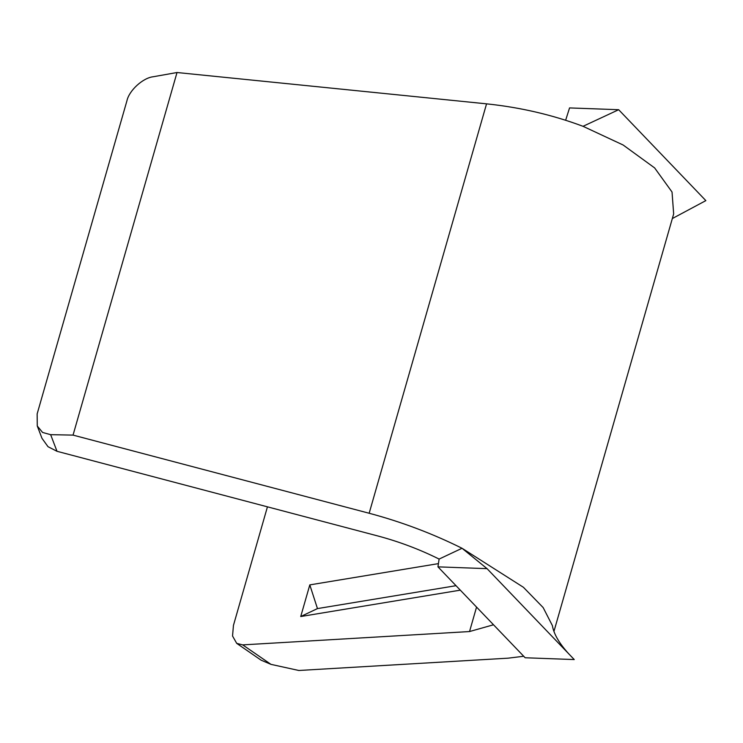 <?xml version="1.0" encoding="UTF-8"?>
<svg xmlns="http://www.w3.org/2000/svg" width="743" height="743" viewBox="0 0 743 743"><rect width="100%" height="100%" fill="white"/><g stroke="black" fill="none" stroke-linecap="round" stroke-linejoin="round"><path stroke-width="1.11" d="M568.766 653.84L487.055 568.655L437.952 566.853L525.152 657.759L574.246 659.561L568.766 653.84C559.2 643.345 553.749 633.946 552.402 625.643L543.152 607.57L523.397 587.276L462.035 548.269C432.38 533.53 401.424 521.855 369.16 513.255L73.046 435.11L50.645 434.674L57.007 451.298L48.026 446.71L41.98 438.314L37.271 425.99L37.15 413.897L126.932 100.788C129.115 90.46 142.99 77.801 153.281 76.743L177.02 72.517L486.554 103.844C520.276 107.363 552.439 114.859 583.032 126.31L623.136 145.006L654.629 167.909L672.034 192.019L673.66 213.928L554.018 631.169M57.007 451.298L377.853 535.972C399.13 541.647 419.554 549.346 439.113 559.07L462.035 548.269L487.055 568.655M493.51 624.779L469.539 631.55L242.701 644.887L270.972 664.363L298.825 670.483L508.175 658.168L523.713 656.264M267.443 506.828L233.451 625.383L232.54 636.008L236.711 643.364L242.701 644.887M460.298 590.156L300.729 616.532L317.465 608.591L309.803 584.89L300.729 616.532M438.435 563.621L309.803 584.89M270.972 664.363L261.109 660.174L236.711 643.364M37.271 425.99L42.565 432.445L50.645 434.674M177.02 72.517L73.046 435.11M456.016 585.688L317.465 608.591M437.952 566.853L439.113 559.07M672.341 218.544L705.85 200.619L618.659 109.713L569.556 107.921L565.646 120.255M583.032 126.31L618.659 109.713M476.551 607.096L469.539 631.55M486.554 103.844L369.16 513.255"/></g></svg>

